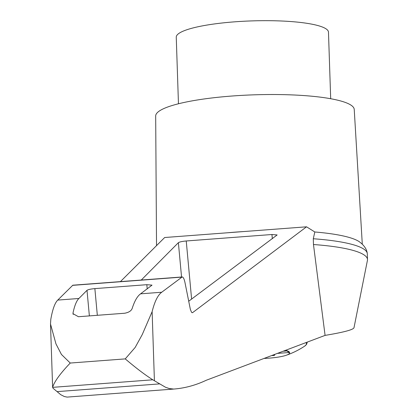 <?xml version="1.0" encoding="UTF-8"?>
<svg xmlns="http://www.w3.org/2000/svg" width="418" height="418" viewBox="0 0 418 418"><rect width="100%" height="100%" fill="white"/><g stroke="black" fill="none" stroke-linecap="round" stroke-linejoin="round"><path stroke-width="0.63" d="M285.557 350.315A26.742 4.838 -1.9 0 1 285.943 355.352A26.742 4.838 -1.9 0 1 264.082 358.425M277.4 353.393L289.125 352.51L286.967 350.948L283.111 351.235M271.757 355.525L271.841 355.53A1.985 0.361 178.1 0 0 274.72 355.112A1.985 0.361 178.1 0 0 274.553 354.976L273.884 354.72M367.495 259.578L367.302 253.799A107.609 19.474 178.1 0 0 367.26 253.355A107.609 19.474 178.1 0 0 313.286 238.751L313.474 244.525A107.609 19.474 178.1 0 1 367.495 259.578A107.609 19.474 178.1 0 1 367.422 260.404L353.989 327.759C353.147 329.781 343.512 332.326 325.079 335.388L206.262 380.26C195.614 385.281 184.766 388.212 173.721 389.059L169.421 388.578L165.575 387.282L152.8 379.8L52.616 387.355L53.096 388.296L60.714 394.676L64.299 396.515L67.12 397.1L173.721 389.059M313.474 244.525L325.079 335.388M313.286 238.751L314.817 231.98L306.535 226.812L164.671 237.518L120.431 281.612M152.8 379.8C144.994 374.862 135.813 367.892 125.248 358.89L135.166 347.452L142.245 334.583L152.126 311.687C154.618 301.592 157.816 295.108 161.714 292.239L182.196 276.951C183.272 277.056 184.202 278.937 184.986 282.605L190.342 309.325L191.46 312.131L192.155 312.711L192.641 312.596L306.535 226.812M243.616 231.562A102.974 18.638 178.1 0 0 227.591 232.774M182.196 276.951L72.826 285.207L57.757 300.082C54.889 302.878 52.574 309.294 50.808 319.336L50.505 324.007L55.96 343.883L61.441 354.459L70.245 363.043C60.166 373.598 54.288 381.707 52.616 387.355L50.531 324.572M125.248 358.89L70.245 363.043M330.685 98.721L328.475 32.149A76.154 13.784 178.1 0 0 251.908 20.9A76.154 13.784 178.1 0 0 176.255 37.202L178.46 103.774M78.432 316.729L72.983 313.657L73.035 312.868C74.603 305.548 76.557 300.756 78.887 298.489L87.007 290.317C88.151 289.559 90.769 288.99 94.865 288.608L146.822 284.689L152.021 285.133L140.579 293.833C137.35 296.169 134.554 301.023 132.192 308.4C131.304 310.846 128.812 312.46 124.726 313.234L78.432 316.729M141.279 280.039L178.381 242.686C179.526 241.928 182.143 241.358 186.24 240.977L271.94 234.508L277.144 234.953L188.701 301.237M173.214 389.095L67.12 397.1M159.744 383.881L57.078 391.624M367.26 253.355C366.711 249.076 364.015 245.167 359.166 241.635A102.974 18.638 178.1 0 0 314.817 231.98M362.291 244.149L354.229 109.406A99.332 17.979 178.1 0 0 254.358 94.818A99.332 17.979 178.1 0 0 155.679 115.99L156.525 245.638M154.409 380.652L152.126 311.687M73.035 312.868L73.176 314.414M186.24 240.977L191.606 299.063M271.94 234.508L272.327 238.699M87.007 290.317L89.368 315.904M94.865 288.608L97.331 315.303M146.822 284.689L147.209 288.88M161.714 292.239L140.579 293.833M78.887 298.489L57.757 300.082M181.799 277.113L72.533 285.358M192.641 312.596L191.987 312.643M305.924 342.624A43.806 7.926 -1.9 0 1 304.79 346.047L306.613 344.322L307.287 342.128M178.381 242.686L181.553 276.998M285.943 355.352A79.467 79.467 0 0 0 304.79 346.047"/></g></svg>
